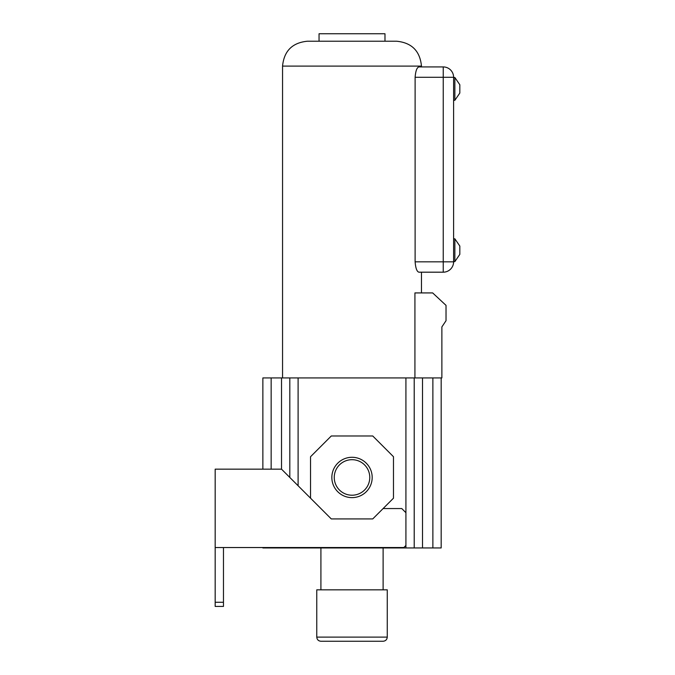<?xml version="1.0" encoding="UTF-8"?>
<svg xmlns="http://www.w3.org/2000/svg" width="675" height="675" viewBox="0 0 675 675"><rect width="100%" height="100%" fill="white"/><g stroke="black" fill="none" stroke-linecap="round" stroke-linejoin="round"><path stroke-width="1.01" d="M421.47 292.925L421.47 272.185L443.239 272.185A10.37 10.37 0 0 0 453.608 261.824L443.239 261.824L443.239 66.926L418.922 66.926C416.905 67.433 415.64 70.892 415.117 77.287L415.117 261.824L443.239 261.824L443.239 272.185L418.922 272.185C416.905 271.688 415.64 268.237 415.117 261.824M453.608 261.824L453.608 77.287L415.117 77.287M443.239 66.926A10.37 10.37 0 0 1 453.608 77.287M282.555 66.091L421.47 66.091C419.993 50.979 411.699 42.694 396.588 41.217L384.978 41.217L384.978 33.75L319.047 33.75L319.047 41.217L307.437 41.217C292.326 42.694 284.032 50.979 282.555 66.091L282.555 377.933M414.923 377.933L414.923 292.925L432.667 292.925L446.023 305.362L446.023 320.709L441.872 326.928L441.872 377.933L262.862 377.933L262.862 469.159L262.862 377.933M421.47 66.091L421.47 66.926M417.69 67.703L417.142 68.487M453.608 238.807L454.857 238.807L454.857 261.613L453.608 261.613M454.857 238.807L459.827 246.063L459.827 254.357L454.857 261.613M453.608 100.305L454.857 100.305L454.857 77.498L453.608 77.498M454.857 100.305L459.827 93.049L459.827 84.755L454.857 77.498M307.437 41.217L396.588 41.217M319.047 41.217L384.978 41.217M441.172 547.948L441.172 377.933L441.172 547.948L422.508 547.948L422.508 377.933M262.862 547.948L414.214 547.948L414.214 377.933L414.214 547.948L422.508 547.948M289.811 477.453L289.811 377.933L289.811 477.453M310.542 498.184L331.282 518.923L372.743 518.923L393.483 498.184L393.483 456.722L372.743 435.983L331.282 435.983L310.542 456.722L310.542 498.184L281.517 469.159L215.173 469.159L215.173 547.535L403.844 547.535L405.92 545.459L405.92 512.705L401.777 508.553L383.113 508.553M215.173 547.535L215.173 606.42L223.467 606.42L223.467 602.269L215.173 602.269M223.467 547.535L223.467 602.269M331.847 477.453A20.166 20.166 0 0 0 352.012 497.627A20.166 20.166 0 0 0 372.187 477.453A20.166 20.166 0 0 0 352.012 457.287A20.166 20.166 0 0 0 331.847 477.453M369.773 477.453A17.761 17.761 0 0 0 352.012 459.692A17.761 17.761 0 0 0 334.252 477.453A17.761 17.761 0 0 0 352.012 495.214A17.761 17.761 0 0 0 369.773 477.453M414.214 547.948L414.214 377.933L414.214 547.948M320.912 547.948L320.912 589.832M383.113 547.948L383.113 589.832M316.769 637.107L316.769 589.832L387.264 589.832L387.264 637.107C387.011 639.622 385.627 641.005 383.113 641.25L320.912 641.25C318.398 641.005 317.014 639.622 316.769 637.107L387.264 637.107M320.912 641.25L383.113 641.25M432.877 547.948L432.877 377.933M271.156 469.159L271.156 377.933M281.517 469.159L281.517 377.933M298.105 485.747L298.105 377.933M405.92 512.705L405.92 377.933M405.92 547.948L405.92 545.459"/></g></svg>
